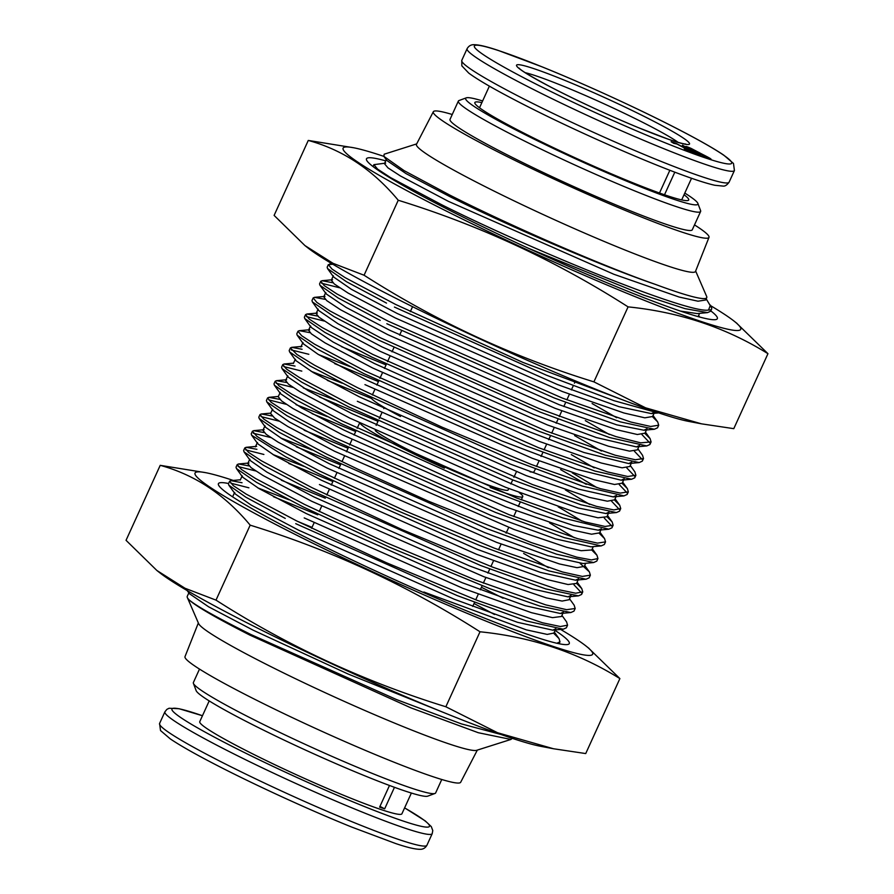 <?xml version="1.0" encoding="UTF-8"?>
<svg xmlns="http://www.w3.org/2000/svg" width="894" height="894" viewBox="0 0 894 894"><rect width="100%" height="100%" fill="white"/><g stroke="black" fill="none" stroke-linecap="round" stroke-linejoin="round"><path stroke-width="1.34" d="M697.868 203.385L700.594 210.638A133.117 9.868 -155.5 0 1 700.628 211.453A133.117 9.868 -155.5 0 1 631.6 189.629A133.117 9.868 -155.5 0 1 506.317 131.764A133.117 9.868 -155.5 0 1 458.365 101.056A133.117 9.868 -155.5 0 1 459.013 100.541L466.277 97.848A127.607 9.465 24.5 0 0 511.614 127.786A127.607 9.465 24.5 0 0 635.589 184.834A127.607 9.465 24.5 0 0 697.868 203.385A127.607 9.465 24.5 0 0 684.793 193.082M700.628 211.453L692.28 229.78A133.117 9.868 -155.5 0 1 623.241 207.956A133.117 9.868 -155.5 0 1 497.958 150.091A133.117 9.868 -155.5 0 1 450.017 119.383L458.365 101.056M482.626 100.955A127.607 9.465 24.5 0 0 466.277 97.848M684.033 194.736A117.505 8.716 -155.5 0 1 688.648 200.088A117.505 8.716 -155.5 0 1 627.13 180.454A117.505 8.716 -155.5 0 1 517.168 129.641A117.505 8.716 -155.5 0 1 474.815 102.631A117.505 8.716 -155.5 0 1 481.877 102.609M710.652 305.692A218.494 16.204 -155.5 0 1 734.086 321.125A218.494 16.204 -155.5 0 1 652.911 303.748A218.494 16.204 -155.5 0 1 421.789 198.535A218.494 16.204 -155.5 0 1 353.644 147.756A218.494 16.204 -155.5 0 1 383.895 156.383L404.066 170.598L449.593 194.981C509.982 225.545 601.584 265.607 655.291 284.359C600.734 265.741 509.546 226.316 450.442 196.926L406.044 173.604L386.845 160.495L383.906 156.405L384.163 154.215L416.671 143.9M353.644 147.756L308.274 140.436C343.028 149.924 373.01 169.871 398.243 200.256C479.609 225.344 556.224 260.892 628.08 306.877C679.585 312.073 726.207 327.685 767.957 353.689L736.198 322.79M304.943 245.582L307.983 247.973A218.494 16.204 24.5 0 0 380.028 290.17A218.494 16.204 24.5 0 0 688.414 421.342L701.544 423.845L645.613 407.832L593.907 381.861C512.541 356.762 435.926 321.225 364.07 275.229L333.06 263.339L304.943 245.582L274.112 215.409L308.274 140.436M710.797 310.9A192.791 14.293 -155.5 0 1 716.418 319.426A192.791 14.293 -155.5 0 1 611.418 284.616A192.791 14.293 -155.5 0 1 435.914 203.262A192.791 14.293 -155.5 0 1 366.529 159.97A192.791 14.293 -155.5 0 1 385.716 160.853M209.207 700.918L199.753 721.67A111.079 8.236 24.5 0 0 239.76 747.295A111.079 8.236 24.5 0 0 344.313 795.582A111.079 8.236 24.5 0 0 401.909 813.797L411.374 793.045M199.496 669.092L193.372 682.547A133.117 9.868 24.5 0 0 193.406 683.362A133.117 9.868 24.5 0 0 241.313 713.256A133.117 9.868 24.5 0 0 362.495 769.421A133.117 9.868 24.5 0 0 434.987 793.459A133.117 9.868 24.5 0 0 435.635 792.944L441.759 779.501M434.987 793.459L427.723 796.152A127.607 9.465 -155.5 0 1 358.226 773.109A127.607 9.465 -155.5 0 1 242.062 719.268A127.607 9.465 -155.5 0 1 196.132 690.615L193.406 683.362M560.281 629.231A218.494 16.204 -155.5 0 1 586.017 646.027A218.494 16.204 -155.5 0 1 504.853 628.65A218.494 16.204 -155.5 0 1 273.72 523.437A218.494 16.204 -155.5 0 1 205.586 472.658A218.494 16.204 -155.5 0 1 234.999 481.006M481.43 587.302A218.494 16.204 -155.5 0 1 503.098 598.22M205.586 472.658L160.216 465.338C194.959 474.826 224.953 494.762 250.175 525.158C331.551 550.246 408.156 585.793 480.011 631.779C531.517 636.975 578.15 652.575 619.888 678.591L588.129 647.692M156.875 570.484L159.914 572.875A218.494 16.204 24.5 0 0 231.959 615.072A218.494 16.204 24.5 0 0 540.356 746.244L553.475 748.747L497.545 732.734L445.849 706.763C364.473 681.664 287.857 646.116 216.002 600.131L184.991 588.241L156.875 570.484L126.043 540.311L160.216 465.338M494.505 614.502L474.032 603.517M555.096 630.426A192.791 14.293 -155.5 0 1 568.349 644.328A192.791 14.293 -155.5 0 1 463.349 609.518A192.791 14.293 -155.5 0 1 287.857 528.164A192.791 14.293 -155.5 0 1 218.46 484.872A192.791 14.293 -155.5 0 1 228.585 483.52M705.668 299.993L698.024 301.211L679.127 297.031L613.91 274.29L448.419 201.362L400.356 175.917L387.974 167.871L384.454 163.658M695.655 271.027L706.651 296.45A174.431 12.929 -155.5 0 1 706.741 297.657A174.431 12.929 -155.5 0 1 655.291 284.359M680.379 311.067L697.085 313.582L707.523 312.632L710.652 311.213L711.646 309.045A183.605 13.611 -155.5 0 1 708.54 310.039C689.687 314.163 533.45 250.879 441.178 204.48L390.611 177.638L377.603 169.122L373.904 164.664L385.66 163.11M510.932 739.439L476.692 750.301A153.31 11.365 -155.5 0 1 392.835 722.386A153.31 11.365 -155.5 0 1 253.751 657.883A153.31 11.365 -155.5 0 1 198.613 623.576L187.349 597.55A174.431 12.929 24.5 0 0 189.193 599.963C196.177 606.356 216.393 618.056 249.817 635.075L410.927 707.858L478.301 732.722L510.932 739.439L512.273 738.343M477.329 750.1L460.667 782.272A151.477 11.231 -155.5 0 1 381.906 757.296A151.477 11.231 -155.5 0 1 239.57 691.543A151.477 11.231 -155.5 0 1 185.002 656.643L198.345 622.973M444.374 468.165A89.512 6.638 -155.5 0 1 392.097 443.033A89.512 6.638 -155.5 0 1 359.991 423.175M694.504 224.908A151.477 11.231 -155.5 0 1 708.998 237.357L695.487 271.441A153.31 11.365 -155.5 0 1 616.201 246.442A153.31 11.365 -155.5 0 1 471.674 179.705A153.31 11.365 -155.5 0 1 416.47 144.292L433.333 111.728A151.477 11.231 -155.5 0 1 452.241 114.499M708.998 237.357A151.477 11.231 -155.5 0 1 630.661 212.66A151.477 11.231 -155.5 0 1 487.867 146.717A151.477 11.231 -155.5 0 1 433.333 111.728M535.305 469.082L534.143 471.619A89.512 6.638 -155.5 0 1 530.03 471.82M508.775 488.56L508.138 489.957A73.442 5.442 -155.5 0 1 470.054 477.91A73.442 5.442 -155.5 0 1 400.925 445.983A73.442 5.442 -155.5 0 1 375.268 430.539M528.756 248.431L643.859 295.188L685.005 308.642L707.523 312.621M706.204 298.853L711.546 307.771A183.605 13.611 -155.5 0 1 711.646 309.045M187.17 590.565L189.427 593.694L208.626 606.814L253.013 630.114L348.045 673.987L443.726 712.552M500.875 734.443L461.46 723.905L396.601 699.611L251.002 634.561C217.41 617.843 196.803 606.311 189.193 599.963M333.227 275.732L333.607 276.995L351.465 289.343L397.282 313.526L557.308 384.487L619.039 406.692L651.268 413.576L654.352 412.201M395.293 317.951L347.956 292.986L334.211 283.901L331.395 280.28M325.818 292.64L326.187 293.902L346.257 307.502L389.706 330.244L559.041 404.647L616.815 424.862L643.881 430.215L646.91 428.852M644.865 433.199L637.344 434.506L616.603 429.712L555.029 408.301L387.717 334.635L340.592 309.782L326.757 300.641L323.829 296.942M318.052 309.056L318.443 310.352L338.044 323.773L382.129 346.939L533.528 414.403L596.343 437.546L636.383 446.877L639.456 445.491M637.288 449.872L629.544 451.146L608.434 446.229L547.296 424.907L380.118 351.297L332.691 326.265L318.968 317.191L316.197 313.604M310.687 326.042L311.067 327.316L333.015 341.977L374.53 363.567L509.491 424.181L583.905 452.487L628.65 463.55L631.6 462.187M372.507 367.926L325.114 342.938L311.391 333.864L308.598 330.266M300.887 347.006L302.932 342.514L303.345 343.81L318.13 354.337L366.92 380.207L502.339 441.122L576.373 469.216L621.14 480.201L624.168 478.826L622.179 483.229M295.456 359.299L295.813 360.55L313.302 372.586L359.299 396.802L510.765 464.243L578.474 489.119L613.25 496.896L616.245 495.522M287.801 375.871L288.181 377.145L308.229 390.745L351.733 413.531L520.241 487.632L578.44 508.038L605.942 513.525L608.959 512.15L606.937 516.676M607.071 516.732L597.963 517.794L576.06 512.519L505.68 487.331L349.588 418.012L300.049 391.818L288.471 384.152L285.398 380.296M278.19 396.813L280.168 392.455L280.515 393.706L301.624 407.899L344.123 430.159L454.253 480.57L535.204 512.798L573.769 525.583L598.254 530.198L601.271 528.823M599.148 532.947L591.571 534.21L572.518 530.053L505.937 506.932L342.056 434.652L293.064 408.592L281.554 400.914L278.38 396.902M272.648 409.24L273.028 410.525L289.533 422.035L336.557 446.877L490.996 515.425L555.52 538.892L591.001 546.826L601.204 545.888L604.333 544.502L605.54 541.876L597.494 543.116L577.625 538.669L509.01 514.665L334.881 437.747L283.599 410.469L271.038 402.188L267.597 397.931L268.926 397.338L279.766 399.372M334.546 451.246L287.868 426.561L274.681 418.135L270.67 413.576M265.071 425.924L265.451 427.198L282.023 438.742L328.97 463.55L484.827 532.656L548.134 555.766L583.111 563.522L593.638 562.549L596.767 561.108M584.084 566.427L577.021 567.679L559.42 563.946L496.539 542.345L326.891 467.964L278.123 442.161L266.144 434.294L262.87 430.249M257.472 442.586L257.852 443.86L274.223 455.281L321.371 480.201L477.172 549.296L540.278 572.339L575.512 580.184L578.485 578.809M249.862 459.225L250.242 460.511L266.904 472.11L313.783 496.874L469.484 565.924L532.913 589.068L567.925 596.846L570.864 595.471M568.897 599.751L562.125 601.07L546.368 597.907L483.866 576.719L311.715 501.277L263.149 475.563L251.069 467.651L247.716 463.573M242.296 475.921L242.676 477.195L258.936 488.537L306.184 513.525L462.086 582.664L525.247 605.719L560.348 613.496L563.298 612.133M234.675 492.538L235.055 493.812L251.18 505.11L298.596 530.176L454.253 599.226L517.503 622.313L552.749 630.158L555.722 628.795M652.452 416.526L644.853 417.833L623.911 412.983L562.315 391.516L395.327 317.973M629.667 466.5L622.09 467.819L601.215 463.003L539.25 441.401L372.552 367.948M622.101 483.196L614.524 484.492L593.717 479.665L532.265 458.287L364.942 384.621M614.502 499.847L607.372 501.199L589.515 497.433L526.164 475.608L357.332 401.283M591.817 549.966L581.167 550.704L566.785 547.34L514.005 529.471L334.579 451.258M576.719 583.413L568.07 584.531L546.916 579.513L476.591 554.291L319.437 484.559M561.365 616.502L552.492 617.642L531.416 612.669L462.746 588.252L304.195 517.905M553.721 633.097L547.206 634.405L526.32 629.857L423.89 592.029M561.935 615.418L566.595 621.9L567.556 625.185L560.404 626.526L542.423 622.76L477.161 600.343L386.61 562.818L296.909 521.057L246.263 494.158L233.312 485.666L229.635 481.229L230.954 480.637L242.039 482.738M257.807 487.878L288.963 499.78M317.728 514.821L273.43 496.695M248.878 487.811L230.887 483.207M229.624 481.229L228.451 483.81L228.864 485.207L245.906 497.232L285.264 518.408M634.081 404.155L522.912 362.394L395.617 304.452L345.084 277.609L332.054 269.094L328.355 264.624L332.836 264.255M328.344 264.624L327.159 267.217L327.584 268.602L346.514 281.744L386.51 303.1M652.408 416.638L657.716 421.934L658.688 425.22L650.687 426.472L630.907 422.057L562.427 398.121L388.018 321.114L336.926 293.958L324.265 285.622L320.745 281.308L322.075 280.716L332.892 282.75M339.552 287.767L321.65 283.286M320.734 281.297L319.549 283.901L319.974 285.287L338.133 297.97L380.173 320.398M644.798 433.344L650.106 438.641L651.089 441.927L640.674 442.843L615.988 436.607L539.35 408.703L380.419 337.787L329.819 310.877L316.845 302.396L313.168 297.937L314.487 297.344L325.304 299.367M313.157 297.937L311.972 300.54L312.397 301.926L334.099 316.666L379.246 340.379L540.166 412.1L609.563 437.557L646.764 445.938L649.893 444.519L651.089 441.927M642.54 455.247L643.512 458.521L635.366 459.762L615.273 455.247L546.279 431.053L372.832 354.437L322.209 327.562L309.235 319.08L305.558 314.632L306.877 314.04L317.705 316.074M324.321 321.069L306.452 316.61M305.547 314.632L304.373 317.225L304.787 318.61L325.025 332.49L371.647 357.041L539.093 431.321L605.327 455.247L639.199 462.567L642.317 461.148L643.524 458.533M634.919 471.976L635.891 475.25L627.744 476.491L607.652 471.965L538.657 447.76L365.233 371.111L314.654 344.224L301.669 335.719L297.981 331.261L299.3 330.668L310.039 332.669M386.063 364.886L341.53 346.671M297.97 331.261L296.786 333.864L297.199 335.261L317.035 348.906L364.059 373.703L526.253 445.916L595.035 471.082L631.589 479.251L634.706 477.832M622.056 483.285L627.353 488.571L628.326 491.856L620.224 493.097L600.243 488.616L531.416 464.511L441.927 427.108L357.645 387.761L314.632 365.266L296.976 354.516L290.371 347.945L291.69 347.353L302.094 349.263M318.577 354.605L349.979 366.618M378.453 381.57L334.635 363.623M308.832 354.292L291.276 349.934M290.371 347.945L289.187 350.549L289.6 351.934L310.084 365.959L356.471 390.354L509.379 458.834L582.575 486.146L624.001 495.879L627.141 494.471L628.337 491.856M614.446 499.981L619.732 505.266L620.715 508.552L613.876 509.915L596.566 506.395L532.533 484.57L350.057 404.423L299.501 377.57L286.482 369.066L282.783 364.607L284.102 364.003L295.031 366.071M311.112 371.301L342.268 383.213M371.602 398.523L327.316 380.363M301.803 371.111L283.789 366.585M282.772 364.596L281.599 367.188L282.012 368.585L301.736 382.174L348.872 407.016L512.966 480L580.832 504.719L616.402 512.586L619.52 511.167L620.727 508.552M607.037 516.788L612.155 521.917L613.128 525.203L605.082 526.454L585.212 522.007L516.598 497.992L342.469 421.085L291.902 394.232L278.894 385.727L275.196 381.257L276.514 380.665L286.561 382.487M303.334 387.907L334.669 399.875M378.006 421.297L319.504 396.981M293.064 387.437L276.212 383.269M275.184 381.257L273.989 383.872L274.413 385.258L294.618 399.126L341.284 423.678L485.777 488.727L562.851 517.95L608.825 529.203L611.954 527.795L613.128 525.214M296.059 404.68L327.115 416.559M355.689 431.523L312.04 413.643M286.303 404.323L268.826 399.909M267.585 397.919L266.412 400.512L266.837 401.898L286.985 415.744L333.685 440.34L495.444 512.407L564.438 537.674L601.204 545.921M591.772 550.045L596.957 555.252L597.941 558.538L591.448 559.923L576.786 557.152L531.628 542.692L428.461 501.188L357.634 469.093L327.293 454.398L276.749 427.555L263.719 419.04L260.02 414.57L261.339 413.967L272.067 415.978M348.079 448.229L304.15 430.237M279.006 421.13L261.014 416.593M260.009 414.559L258.802 417.196L259.226 418.582L279.364 432.405L326.098 457.002L487.264 528.79L556.56 554.191L593.638 562.527M580.184 563.511L589.392 571.881L590.353 575.166L582.363 576.418L562.583 572.015L494.125 548.078L404.524 510.675L319.694 471.071L271.262 445.491L256.902 436.328L252.399 431.266L253.717 430.673L264.177 432.595M280.727 437.971L312.129 449.984M340.491 464.869L296.316 446.776M270.692 437.535L253.293 433.232M252.399 431.266L251.225 433.847L251.639 435.233L285.532 456.7L318.499 473.664L395.707 509.904L479.43 545.407L548.827 570.864L586.017 579.245L589.146 577.826L590.364 575.166M576.686 583.48L581.77 588.587L582.743 591.873L575.68 593.214L557.867 589.515L492.918 567.243L402.278 529.706L312.095 487.722L261.305 460.734L248.443 452.297L244.822 447.905L246.152 447.302L256.924 449.324M272.972 454.532L304.116 466.433M332.903 481.531L288.784 463.472M263.886 454.454L245.738 449.894M244.822 447.894L243.626 450.509L244.051 451.895L263.641 465.405L310.911 490.325L480.503 565.466L545.675 588.889L578.44 595.873L581.569 594.454M569.523 598.756L574.183 605.227L575.166 608.501L566.628 609.686L545.731 604.869L475.34 580.005L386.387 542.692L304.508 504.395L255.55 478.502L241.514 469.495L237.212 464.578L238.53 463.986L249.057 465.942M325.293 498.215L281.331 480.212M255.74 470.959L238.206 466.579M237.212 464.578L236.027 467.182L236.452 468.579L256.634 482.425L303.312 506.999L389.818 547.34L490.281 588.844L539.842 606.087L570.853 612.535L573.982 611.116L575.177 608.501M394.433 307.067L546.502 375.223L613.954 400.68L655.816 412.302M386.845 323.729L554.09 397.919L620.425 421.89L654.386 429.243L657.503 427.824M649.871 442.943L641.993 434.629M616.648 417.71L592.107 403.563M642.283 459.55L634.461 451.28M609.384 434.529L585.324 420.638M634.684 476.267L626.817 467.942M601.45 451.023L574.607 435.601M627.107 492.873L619.274 484.604M594.219 467.864L571.311 454.621M572.294 472.87L597.058 487.688M619.497 509.58L611.619 501.255M586.252 484.347L560.627 469.607M565.399 489.923L589.615 504.428M611.921 526.208L604.299 518.095M558.225 506.82L581.972 521.068M599.047 533.126L604.556 538.59L605.529 541.865M549.564 522.878L574.384 537.741M581.547 592.89L573.948 584.777M548.391 567.69L523.627 553.42M295.724 523.66L457.214 595.605L526.331 620.939L563.242 629.22L566.36 627.8L567.567 625.197M553.654 633.22L559.007 638.551L559.979 641.825L556.85 643.244M312.006 527.371L297.546 521.37M188.835 592.878L187.259 596.343A174.431 12.929 24.5 0 0 187.349 597.55M400.49 416.47A89.512 6.638 -155.5 0 1 371.2 397.573M710.406 305.122L708.54 310.039M519.191 492.605A89.512 6.638 -155.5 0 1 522.755 496.617A89.512 6.638 -155.5 0 1 490.124 487.431M619.888 678.591L585.726 753.564L553.475 748.747M250.175 525.158L216.002 600.131M480.011 631.779L445.849 706.763M389.493 785.48L379.615 807.148A111.079 8.236 24.5 0 0 384.666 808.835L394.466 787.312M384.666 808.835L379.961 806.388M767.957 353.689L733.784 428.662L701.544 423.845M398.243 200.256L364.07 275.229M628.08 306.877L593.907 381.861M669.863 170.262L659.493 193.015M664.51 194.78L674.814 172.162M682.513 145.174L700.471 155.791L682.39 145.454M673.707 143.331L676.903 144.012L693.051 152.583L684.424 149.186L690.47 152.114L695.778 153.79L676.367 143.509L671.103 141.721L673.484 143.208M696.147 154.193L695.51 154.126M693.051 152.583L693.219 153.299M685.117 148.549L684.502 147.666L684.111 148.169M686.391 146.996C685.195 146.035 686.804 146.515 691.23 148.471L702.595 154.405C712.484 159.423 713.434 160.328 705.455 157.12L685.799 146.482M695.968 152.237L695.353 151.812M698.605 152.908L698.985 152.416L699.432 153.22M711.155 159.233L705.455 157.12M689.497 148.426L697.164 151.779L691.8 148.963L688.715 147.868L689.319 148.672M697.164 152.941L697.164 151.779M697.879 153.343L706.003 157.109C708.372 158.104 708.875 158.171 707.545 157.31L701.041 153.913L697.454 153.109M708.249 158.327L707.545 157.31M550.793 87.12A95.021 7.04 -155.5 0 1 534.076 68.715A95.021 7.04 -155.5 0 1 655.28 122.087A95.021 7.04 -155.5 0 1 671.997 140.492A95.021 7.04 -155.5 0 1 550.793 87.12M678.2 142.392A89.512 6.638 24.5 0 0 649.972 126.076A89.512 6.638 24.5 0 0 525.214 72.671M525.303 78.594A141.375 10.482 -155.5 0 1 500.439 51.204A141.375 10.482 -155.5 0 1 680.77 130.613A141.375 10.482 -155.5 0 1 705.645 158.003A141.375 10.482 -155.5 0 1 525.303 78.594M467.104 48.689C468.758 45.885 471.116 44.544 474.144 44.7C478.938 44.722 486.973 46.633 498.249 50.433L542.446 66.994C585.682 84.461 642.082 110.398 681.038 130.725C700.293 140.76 714.518 148.885 723.715 155.109L733.482 163.457L734.421 170.519A146.884 10.896 -155.5 0 1 658.252 146.426A146.884 10.896 -155.5 0 1 520.006 82.583A146.884 10.896 -155.5 0 1 467.104 48.689L461.785 60.356L461.84 65.854L468.758 73.096C477.396 79.51 492.862 88.528 515.168 100.139C564.293 125.853 640.786 160.015 684.335 175.705C697.722 180.577 707.914 183.762 714.909 185.281L723.179 186.097C725.056 186.321 727.034 185.013 729.102 182.175A146.884 10.896 -155.5 0 1 652.933 158.093A146.884 10.896 -155.5 0 1 514.687 94.239A146.884 10.896 -155.5 0 1 461.785 60.356M426.896 845.311C425.242 848.115 422.884 849.456 419.856 849.3C415.062 849.278 407.027 847.367 395.751 843.567L351.554 827.006C308.318 809.539 251.918 783.602 212.962 763.275C193.707 753.24 179.482 745.115 170.285 738.891L160.518 730.543L159.579 723.481A146.884 10.896 24.5 0 0 212.481 757.374A146.884 10.896 24.5 0 0 350.727 821.217A146.884 10.896 24.5 0 0 426.896 845.311L432.215 833.644L432.774 830.548L431.288 826.604L425.242 820.904L404.624 807.863M159.579 723.481L164.898 711.825A146.884 10.896 24.5 0 0 217.801 745.708A146.884 10.896 24.5 0 0 356.047 809.562A146.884 10.896 24.5 0 0 432.215 833.644M164.898 711.825L166.865 709.378L169.089 708.249L179.091 708.719L202.457 715.736A141.375 10.482 24.5 0 0 223.109 741.729A141.375 10.482 24.5 0 0 391.159 816.825A141.375 10.482 24.5 0 0 404.602 807.897M684.949 144.18L685.664 144.012C686.111 144.124 682.882 144.269 667.55 138.928L638.562 127.73C607.596 114.845 578.429 101.346 551.062 87.232C531.36 76.716 520.699 70.335 519.09 68.112L519.436 68.749M489.376 86.137L479.519 107.783M386.253 159.68L384.442 163.658M706.741 297.657L705.679 299.993M699.589 313.358L698.113 316.61M311.604 528.253L314.118 522.744M319.203 511.591L321.672 506.16M326.791 494.93L329.338 489.342M331.283 485.073L333.194 480.871M334.39 478.268L336.859 472.848M338.871 468.411L340.793 464.198M341.977 461.606L344.492 456.085M346.47 451.749L348.381 447.548M349.576 444.944L352.024 439.569M354.091 435.043L355.98 430.874M357.164 428.282L359.589 422.974M575.468 380.933L574.44 383.202M573.255 385.806L571.367 389.929M569.411 394.243L566.863 399.841M565.667 402.445L563.823 406.491M561.812 410.905L559.253 416.537M558.068 419.13L556.191 423.242M554.224 427.567L551.676 433.154M550.481 435.769L548.681 439.725M546.625 444.229L544.066 449.861M542.881 452.442L541.049 456.465M539.037 460.891L536.489 466.478M516.408 471.797L513.905 477.295M512.72 479.899L510.854 483.978M373.893 164.664L373.033 166.552M333.339 275.777L331.305 280.247M325.684 292.584L323.717 296.897M318.152 309.101L316.118 313.57M310.486 325.941L308.531 330.232M295.311 359.232L293.366 363.5M287.745 375.838L285.655 380.408M272.547 409.195L270.569 413.531M264.948 425.868L262.937 430.282M257.349 442.53L255.371 446.866M249.761 459.181L247.75 463.584M242.162 475.865L240.24 480.078M234.574 492.493L232.619 496.796M654.509 412.268L652.553 416.57M646.954 428.863L644.954 433.232M639.389 445.469L637.366 449.906M631.734 462.243L629.778 466.556M616.514 495.645L614.58 499.88M601.371 528.868L599.461 533.081M593.292 546.614L591.772 549.944M585.693 563.276L584.229 566.494M578.597 578.854L576.552 583.335M570.998 595.538L569.042 599.818M563.41 612.178L561.432 616.525M555.822 628.84L553.855 633.153M658.699 425.22L657.515 427.824M635.902 475.262L634.718 477.843M597.941 558.538L596.779 561.108M582.754 591.873L581.581 594.454M559.99 641.836L559.119 643.736M228.853 485.218L235.055 493.812M563.242 629.197L552.749 630.158M236.452 468.568L242.676 477.195M570.853 612.535L560.326 613.496M244.04 451.895L250.242 460.511M578.44 595.873L567.902 596.846M251.639 435.233L257.852 443.86M586.017 579.211L575.512 580.184M259.238 418.582L265.451 427.198M266.825 401.909L273.028 410.525M274.424 385.258L280.504 393.706M608.825 529.226L598.254 530.198M282.012 368.585L288.17 377.145M616.402 512.564L605.942 513.525M289.611 351.934L295.813 360.55M624.001 495.902L613.25 496.896M297.188 335.261L303.345 343.81M631.589 479.251L621.14 480.201M304.787 318.61L311.067 327.316M639.199 462.578L628.65 463.55M312.386 301.937L318.443 310.352M646.764 445.927L636.383 446.877M319.985 285.287L326.187 293.902M654.386 429.254L643.881 430.226M327.562 268.613L333.607 276.995M658.71 412.894L651.268 413.576M329.662 264.032L332.099 263.808M657.705 421.946L653.045 415.475M322.063 280.694L332.557 279.733M650.128 438.63L645.457 432.137M314.487 297.356L324.98 296.395M642.518 455.258L637.869 448.799M306.877 314.017L317.37 313.056M634.941 471.954L630.27 465.461M299.3 330.679L309.771 329.718M627.331 488.582L622.682 482.123M291.69 347.341L301.982 346.403M619.743 505.266L615.083 498.785M284.102 364.003L293.534 363.143M612.155 521.928L607.495 515.447M276.514 380.665L286.628 379.738M604.556 538.59L599.896 532.109M268.926 397.327L278.347 396.467M596.969 555.241L592.309 548.771M261.339 413.989L270.748 413.129M589.369 571.892L584.71 565.433M253.717 430.651L264.121 429.701M581.782 588.576L577.122 582.095M246.152 447.313L256.634 446.352M238.53 463.975L248.945 463.025M230.954 480.637L240.374 479.776M558.996 638.551L554.336 632.08M232.094 496.494L232.786 496.438M384.286 407.496L383.783 408.625M381.738 413.106L379.246 418.571M378.061 421.163L376.151 425.376M412.57 306.698L410.312 311.66M401.54 330.914L399.618 335.116M393.941 347.576L392.008 351.823M390.041 356.136L387.538 361.634M386.353 364.238L384.442 368.44M382.464 372.776L379.939 378.307M378.754 380.9L376.855 385.079M374.854 389.46L372.351 394.958M472.714 606.423L474.546 602.411M475.731 599.796L478.256 594.264M480.301 589.761L482.145 585.726M483.33 583.123L485.9 577.49M487.901 573.099L489.733 569.065M490.918 566.472L493.466 560.884M498.528 549.788L501.121 544.1M506.105 533.148L508.697 527.46M513.704 516.486L516.251 510.887M518.252 506.485L520.118 502.406M521.291 499.813L522.755 496.617M699.711 317.046L698.605 315.515M586.017 646.027L589.068 648.429M734.086 321.125L737.137 323.527M691.543 178.264L681.675 199.91M734.421 170.519L729.102 182.175"/></g></svg>
